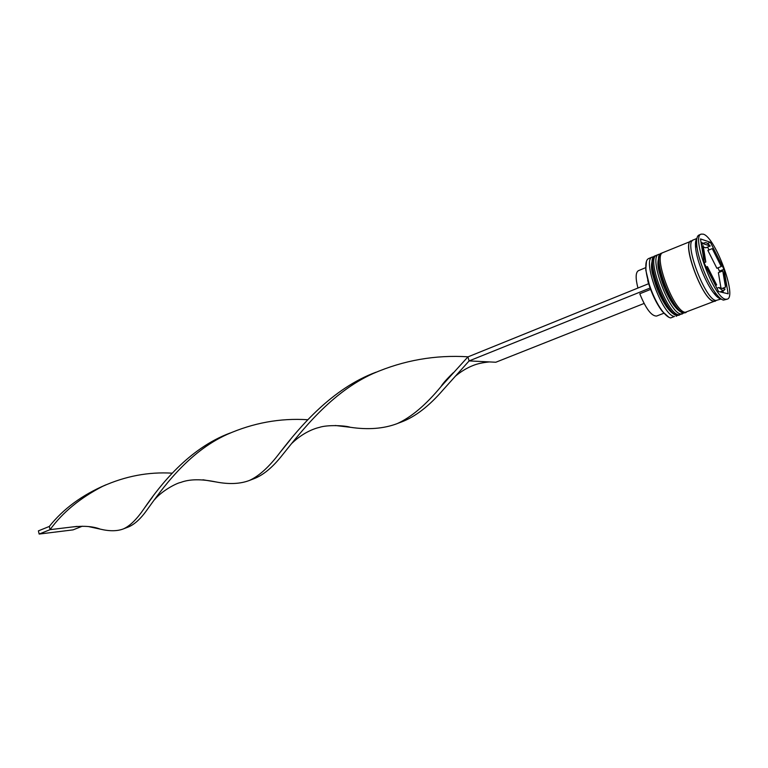 <?xml version="1.0" encoding="UTF-8"?>
<svg xmlns="http://www.w3.org/2000/svg" width="768" height="768" viewBox="0 0 768 768"><rect width="100%" height="100%" fill="white"/><g stroke="black" fill="none" stroke-linecap="round" stroke-linejoin="round"><path stroke-width="1.15" d="M668.938 317.328L662.419 311.549C657.763 305.53 653.674 297.715 650.15 288.125L645.744 269.914L646.474 261.245M652.368 257.002L648.576 258.586C646.32 259.651 645.446 263.28 645.955 269.472C646.915 281.76 655.104 302.17 662.88 311.722C665.894 315.475 668.486 317.549 670.675 317.933L674.525 316.454C662.803 316.214 641.654 259.315 652.368 257.002L653.664 256.8M683.635 313.094L680.966 313.968C669.37 313.67 648.134 256.608 658.723 254.352L660.019 254.16M696.845 238.704C695.597 240.106 695.174 243.072 695.587 247.594C696.595 260.227 705.898 283.45 713.894 293.28C716.467 296.525 718.656 298.358 720.461 298.781M701.174 234.125L698.966 235.046C696.989 235.968 696.259 239.338 696.778 245.165C697.862 258.701 707.875 283.68 716.429 294.221C719.184 297.696 721.526 299.654 723.446 300.106L727.238 299.165C737.357 296.813 715.267 237.082 703.277 234.163L701.174 234.125C690.797 236.064 714.259 298.522 725.693 299.242L727.238 299.165M658.723 254.352L656.602 255.245C645.965 257.51 667.181 314.525 678.816 314.803L682.56 313.843M692.294 240.71L662.986 252.586C652.483 254.794 673.776 311.971 685.286 312.307L716.256 300.538M691.075 240.864C681.158 242.803 702.854 300.72 713.779 301.344L715.267 301.267M696.893 238.445L693.264 239.952C683.395 241.862 705.12 299.846 715.997 300.49L721.152 299.002M722.678 290.496L723.869 290.448L725.088 289.075L718.723 287.53L722.678 290.496M647.664 280.195L648.557 283.766M645.83 267.61L638.4 270.682C635.578 272.41 635.414 278.198 637.939 288.038M701.674 246.278L703.171 245.664C702.71 249.35 703.584 254.803 705.811 262.022L704.294 262.637M703.392 247.008L705.85 247.805L710.227 246C707.933 243.35 706.109 242.266 704.755 242.755L701.434 244.781M721.248 266.534L712.243 248.621L707.866 250.406L716.88 268.282L721.248 266.534L712.243 248.621M722.304 288.403L725.53 287.146C725.875 283.315 724.954 277.91 722.765 270.931L718.387 272.669L720.97 288.077M718.723 287.53L716.909 288.24M703.171 245.664L705.811 262.022M710.227 246L703.699 243.84M725.53 287.146L722.765 270.931M700.493 238.925L704.467 263.683L718.579 291.542L728.17 293.789L723.974 269.299L710.4 242.275L700.493 238.925M677.213 315.571L676.138 316.31M696.058 240.768L696.749 245.213M703.546 243.254L701.059 242.429M707.549 243.456L710.4 242.275M719.798 272.112L718.003 267.83M708.998 249.946L707.558 247.104M719.616 271.037L723.974 269.299M723.254 292.637L722.947 290.803M706.176 267.062L707.376 266.573C710.17 273.974 713.27 280.099 716.678 284.957L715.478 285.427M707.376 266.573L716.678 284.957M650.592 289.354L656.717 302.784M650.41 289.488L639.782 293.77C645.859 308.717 651.466 316.147 656.592 316.061L663.85 313.248M650.15 288.125L648.701 283.795M648.509 283.757L467.894 356.909L469.123 360.912L443.366 389.578C429.245 405.994 415.267 416.803 401.434 421.997L400.646 422.266M649.958 288.086L469.123 360.912L489.37 361.92C482.755 362.573 477.36 363.754 473.165 365.462C466.934 367.891 460.954 371.51 455.213 376.33M644.074 303.466L495.83 362.237L489.37 361.92M376.032 372.202C332.246 388.426 300.086 426.47 279.859 452.688C269.29 466.762 259.152 476.006 249.446 480.442C240.25 483.955 229.152 484.464 216.173 481.978L202.925 479.779M105.926 484.819C82.138 494.986 63.264 508.867 49.315 526.445L50.083 529.651C62.563 512.438 80.102 497.99 102.701 486.298C125.395 476.131 148.531 471.744 172.118 473.165M468.134 356.813C435.283 354.739 403.642 360.298 373.238 373.478C330.97 392.496 301.574 431.165 282.211 455.232C272.582 467.453 263.04 475.325 253.594 478.848L251.472 479.52M77.155 526.387L50.083 529.651L39.158 534.058L38.4 530.87L49.315 526.445M467.894 356.909L441.082 386.496C425.952 404.822 411.35 417.187 397.277 423.59C383.75 428.717 368.083 429.946 350.266 427.277L335.318 425.501M230.237 432.989C188.65 448.378 159.773 485.626 144.221 508.397C137.002 519.043 130.09 525.869 123.485 528.874C117.293 531.264 109.555 531.35 100.272 529.133L88.877 526.656M307.766 419.731C280.195 417.965 253.334 422.851 227.194 434.381C187.142 452.515 161.366 489.984 146.63 510.442C140.227 519.36 133.853 524.986 127.507 527.328L127.018 527.491M82.291 526.214L73.075 529.872L39.158 534.058M666.835 307.2C659.242 295.862 654.278 283.469 651.946 270.019M655.123 255.869L654.912 255.946C644.237 258.24 665.424 315.206 677.098 315.456L678.912 315.235M655.334 255.773L654.912 255.946C647.645 265.181 653.405 276.701 657.984 290.813C664.378 305.453 670.646 313.699 676.781 315.542L677.53 315.293C665.866 315.034 644.669 258.058 655.334 255.773L656.045 255.552M674.064 305.645C665.818 293.674 660.547 280.512 658.243 266.16M661.498 253.21L661.277 253.296C650.736 255.523 672.01 312.653 683.558 312.979L685.354 312.758M661.699 253.114L661.277 253.296C654.077 262.762 659.971 274.176 664.541 288.317C670.934 302.947 677.165 311.194 683.232 313.056L683.99 312.806C672.451 312.48 651.178 255.341 661.699 253.114L662.419 252.902M716.016 300.499L713.702 301.133C702.115 300.269 680.16 238.704 692.141 240.912M679.795 314.822L679.123 315.158M686.237 312.346L685.574 312.682M713.894 293.28L716.429 294.221M695.587 247.594L696.778 245.165M723.869 290.448L720.115 291.907M704.755 242.755L701.338 244.166M374.448 372.912L373.238 373.478M249.446 480.442L253.594 478.848M103.766 485.798L102.701 486.298M453.254 372.749C446.688 379.133 442.637 383.712 441.082 386.496M292.051 443.165C302.39 433.181 313.296 428.784 319.286 427.421C327.379 424.598 345.792 425.568 350.266 427.277M152.669 496.8L144.221 508.397M72.384 526.963C83.875 525.638 93.168 526.368 100.272 529.133M398.045 423.264L401.434 421.997M228.336 433.853L227.194 434.381M123.955 528.672L127.507 527.328M290.102 440.006L279.859 452.688M154.656 499.555C161.962 490.771 176.39 483.168 180.73 482.429C189.552 479.069 201.36 478.915 216.173 481.978"/></g></svg>
